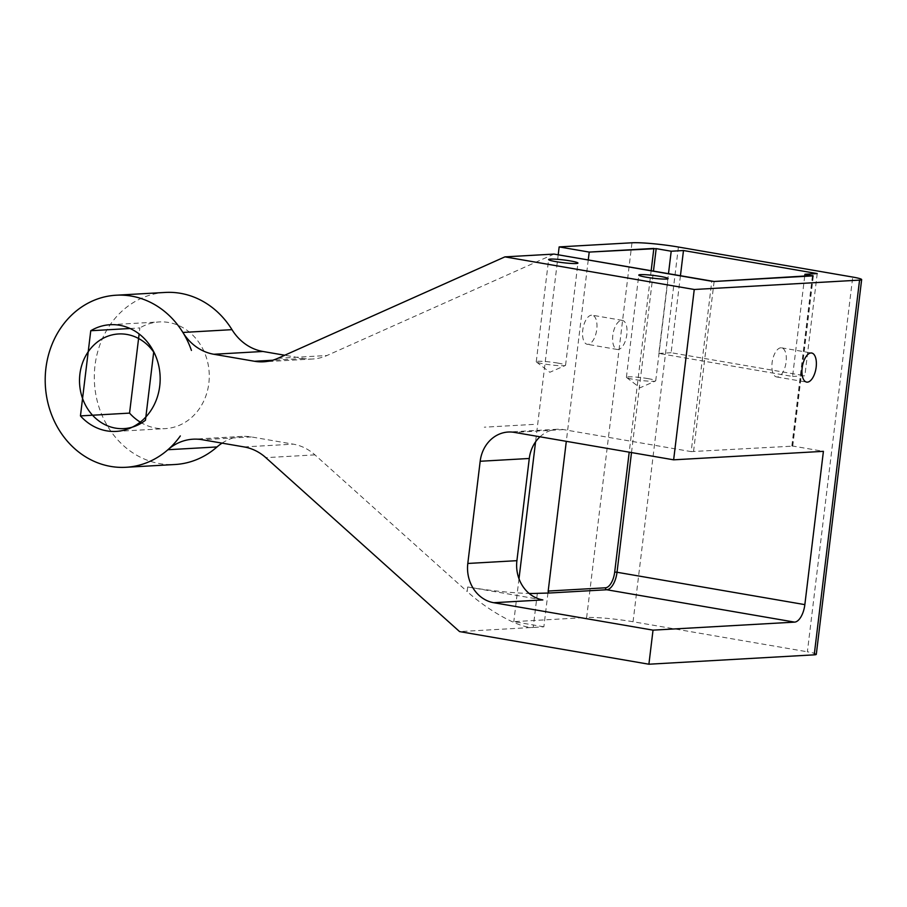 <?xml version="1.0" encoding="UTF-8"?>
<svg xmlns="http://www.w3.org/2000/svg" width="907" height="907" viewBox="0 0 907 907"><rect width="100%" height="100%" fill="white"/><g stroke="black" fill="none" stroke-linecap="round" stroke-linejoin="round"><path stroke-width="0.68" stroke-dasharray="4.54 3.4" d="M816.3 654.321A17.233 1.633 6.9 0 0 807.377 651.793L852.727 277.066M678.413 247.033L633.063 621.749L807.377 651.793M547.987 592.747L543.86 626.816L459.566 631.589M543.86 626.816L513.804 621.635L586.648 617.508L631.986 242.781M633.063 621.749A34.466 3.265 6.9 0 0 586.648 617.508M621.59 320.352A14.761 6.882 -80.2 0 1 622.327 320.386A14.761 6.882 -80.2 0 1 626.601 336.1A14.761 6.882 -80.2 0 1 617.316 349.478A14.761 6.882 -80.2 0 1 612.917 334.547A14.761 6.882 -80.2 0 1 621.59 320.352M591.534 315.171A14.761 6.882 99.8 0 0 582.861 329.366A14.761 6.882 99.8 0 0 587.26 344.297A14.761 6.882 99.8 0 0 587.997 344.343A14.761 6.882 99.8 0 0 596.67 330.137A14.761 6.882 99.8 0 0 592.271 315.205A14.761 6.882 99.8 0 0 591.534 315.171M780.87 347.789A14.761 6.882 99.8 0 0 772.197 361.995A14.761 6.882 99.8 0 0 776.596 376.927A14.761 6.882 99.8 0 0 785.881 363.548A14.761 6.882 99.8 0 0 781.607 347.835A14.761 6.882 99.8 0 0 780.87 347.789M539.994 436.8A34.466 30.316 86.8 0 1 557.386 429.249A34.466 30.316 86.8 0 1 563.451 429.589L691.179 451.607L711.791 281.272M812.423 275.909L791.845 445.893L792.741 446.142L691.179 451.607M791.845 445.893L823.409 451.335M804.69 276.352L792.582 376.462L658.845 353.424L668.47 273.812M817.218 273.574L804.86 375.77L792.582 376.462M680.42 275.864L671.112 352.721L804.86 375.77M658.845 353.424L671.112 352.721M557.918 363.106A14.761 1.395 6.9 0 0 536.252 361.734A14.761 1.395 6.9 0 0 536.411 361.972A14.761 1.395 6.9 0 0 543.894 363.9A14.761 1.395 6.9 0 0 565.344 365.476A14.761 1.395 6.9 0 0 565.56 365.272A14.761 1.395 6.9 0 0 557.918 363.106M648.074 378.638A14.761 1.395 6.9 0 0 626.408 377.267A14.761 1.395 6.9 0 0 626.567 377.505A14.761 1.395 6.9 0 0 634.061 379.432A14.761 1.395 6.9 0 0 655.512 381.008A14.761 1.395 6.9 0 0 655.716 380.815A14.761 1.395 6.9 0 0 648.074 378.638M542.84 599.924L467.706 586.976A51.699 4.898 6.9 0 0 529.144 593.439M558.202 254.81L535.561 441.868M518.997 578.734L513.804 621.635M588.246 259.992L566.308 441.335M130.052 328.504L139.859 327.949L139.134 333.98M140.279 422.129A53.422 46.994 -93.2 0 0 165.278 428.626A53.422 46.994 -93.2 0 0 209.177 372.618A53.422 46.994 -93.2 0 0 159.235 321.94A53.422 46.994 -93.2 0 0 139.859 327.949M537.341 593.348L533.225 627.417C520.561 628.574 489.066 611.477 467.162 591.545L467.706 586.976M222.045 443.126A51.699 45.486 86.8 0 1 242.226 436.403A51.699 45.486 86.8 0 1 251.341 436.925L293.233 444.147A51.699 45.486 86.8 0 1 314.944 454.872L467.162 591.545M554.018 254.085L326.962 355.521A51.699 45.486 86.8 0 1 312.711 359.002A51.699 45.486 86.8 0 1 303.596 358.48L284.741 355.238M165.255 292.439A86.176 75.803 -93.2 0 0 94.453 382.765A86.176 75.803 -93.2 0 0 175.017 464.509M533.407 424.419L484.293 427.197M563.451 429.589L514.348 432.378M631.499 452.57L653.448 271.216M651.147 270.83L629.209 452.174M792.537 446.199L813.148 275.864M714.115 281.487L693.504 451.811M244.119 446.936L293.233 444.147M314.944 454.872L265.83 457.661M277.859 358.31L326.962 355.521M303.596 358.48L272.599 360.238M251.341 436.925L202.238 439.714M622.327 320.386L592.271 315.205M617.316 349.478L587.26 344.297M776.596 376.927L806.652 382.108M781.607 347.835L811.663 353.016M557.386 429.249L508.271 432.027M536.411 361.972L549.846 372.267L565.344 365.476M565.56 365.272L577.929 263.075M536.252 361.734L548.622 259.538M626.567 377.505L640.002 387.799L655.512 381.008M655.716 380.815L668.085 278.619M626.408 377.267L638.777 275.07M116.175 431.403L165.278 428.626M110.121 324.717L159.235 321.94M792.741 446.142L813.352 275.819M312.711 359.002L263.597 361.791M242.226 436.403L193.123 439.192"/><path stroke-width="1.36" d="M859.564 280.116L814.225 654.843A17.233 1.633 6.9 0 0 816.3 654.321L861.65 279.605A17.233 1.633 -173.1 0 1 859.564 280.116L694.252 289.492L504.904 256.874L277.859 358.31A51.699 45.486 -93.2 0 1 263.597 361.791A51.699 45.486 -93.2 0 1 254.493 361.269L213.825 354.263L262.928 351.474A51.699 45.486 86.8 0 1 231.988 329.66A86.176 75.803 -93.2 0 0 165.255 292.439L116.153 295.217A86.176 75.803 -93.2 0 0 45.35 385.554A86.176 75.803 -93.2 0 0 125.914 467.286A86.176 75.803 -93.2 0 0 167.92 449.725L217.022 446.947A51.699 45.486 86.8 0 1 222.045 443.126M653.448 271.216L656.18 248.631L589.21 252.089L559.154 246.908L631.986 242.781A34.466 3.265 -173.1 0 1 678.413 247.033L852.727 277.066A17.233 1.633 -173.1 0 1 861.65 279.605M814.225 654.843L648.902 664.219L653.029 630.15L493.737 602.713L542.84 599.924A34.466 30.316 86.8 0 1 516.911 560.673L529.28 458.477A34.466 30.316 86.8 0 1 539.994 436.8M167.92 449.725A51.699 45.486 -93.2 0 1 193.123 439.192A51.699 45.486 -93.2 0 1 202.238 439.714L244.119 446.936A51.699 45.486 -93.2 0 1 265.83 457.661L459.566 631.589L648.902 664.219M810.926 352.97A14.761 6.882 -80.2 0 1 811.663 353.016A14.761 6.882 -80.2 0 1 816.062 367.947A14.761 6.882 -80.2 0 1 807.389 382.142A14.761 6.882 -80.2 0 1 806.652 382.108A14.761 6.882 -80.2 0 1 802.253 367.176A14.761 6.882 -80.2 0 1 810.926 352.97M566.308 441.335L548.191 591.047A1.723 1.519 -93.2 0 0 549.483 593.008L606.772 589.754L794.611 622.123A17.233 8.038 99.8 0 0 804.849 604.629L823.409 451.335L673.64 459.826L514.348 432.378A34.466 30.316 -93.2 0 0 508.271 432.027A34.466 30.316 -93.2 0 0 480.177 461.266L529.28 458.477M516.911 560.673L467.808 563.462A34.466 30.316 -93.2 0 0 493.737 602.713M467.808 563.462L480.177 461.266M668.47 273.812L671.203 251.228L683.481 250.525L817.218 273.574L804.951 274.265L812.423 275.909M656.18 248.631L671.203 251.228L683.481 250.525L817.218 273.574L804.951 274.265L804.69 276.352M683.481 250.525L680.42 275.864M711.791 281.272L554.018 254.085L714.115 281.487L812.457 275.569M554.018 254.085L504.904 256.874L554.018 254.085M646.43 277.236A14.761 1.395 -173.1 0 1 638.777 275.07A14.761 1.395 -173.1 0 1 660.443 276.442A14.761 1.395 -173.1 0 1 668.085 278.619A14.761 1.395 -173.1 0 1 646.43 277.236M556.263 261.704A14.761 1.395 -173.1 0 1 548.622 259.538A14.761 1.395 -173.1 0 1 570.276 260.91A14.761 1.395 -173.1 0 1 577.929 263.075A14.761 1.395 -173.1 0 1 556.263 261.704M794.611 622.123L653.029 630.15M549.483 593.008L537.341 593.348A51.699 4.898 6.9 0 1 529.144 593.439M559.154 246.908L558.202 254.81M535.561 441.868L518.997 578.734M651.147 270.83L653.856 248.427L589.21 252.089L588.246 259.992M139.134 333.98L129.554 413.116A53.422 46.994 -93.2 0 0 140.279 422.129M90.757 330.738A53.422 46.994 86.8 0 1 110.121 324.717A53.422 46.994 86.8 0 1 160.074 375.407A53.422 46.994 86.8 0 1 116.175 431.403A53.422 46.994 86.8 0 1 80.451 415.905L90.757 330.738L130.052 328.504M80.451 415.905L129.554 413.116M284.741 355.238L262.928 351.474M231.988 329.66L182.885 332.45A51.699 45.486 -93.2 0 0 213.825 354.263M125.914 467.286L175.017 464.509A86.176 75.803 -93.2 0 0 217.022 446.947M182.885 332.45A86.176 75.803 -93.2 0 0 116.153 295.217M673.64 459.826L694.252 289.492M191.434 350.408A86.176 75.803 -93.2 0 0 81.188 307.303A86.176 75.803 -93.2 0 0 64.284 437.457A86.176 75.803 -93.2 0 0 180.323 435.938M149.587 386.178L145.46 420.247A47.391 41.688 -93.2 0 1 87.752 409.012A47.391 41.688 -93.2 0 1 95.689 343.402A47.391 41.688 -93.2 0 1 153.702 352.109L149.587 386.178M813.148 275.864L714.115 281.487M804.849 604.629L617.021 572.26L631.499 452.57M629.209 452.174L614.697 572.045L617.021 572.26A17.233 8.038 99.8 0 1 606.772 589.754A1.723 1.519 86.8 0 1 605.479 587.793L548.191 591.047M614.697 572.045A15.51 7.233 -80.2 0 1 605.479 587.793M272.599 360.238L254.493 361.269"/></g></svg>

